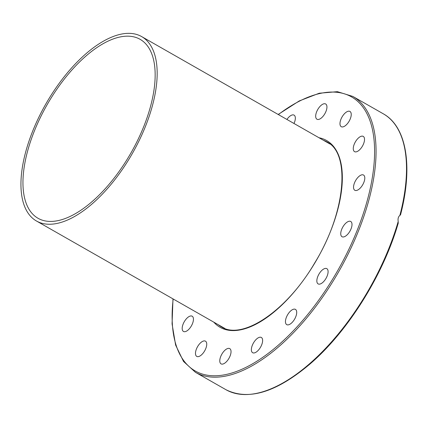 <?xml version="1.0" encoding="UTF-8"?>
<svg xmlns="http://www.w3.org/2000/svg" width="428" height="428" viewBox="0 0 428 428"><rect width="100%" height="100%" fill="white"/><g stroke="black" fill="none" stroke-linecap="round" stroke-linejoin="round"><path stroke-width="0.64" d="M220.185 358.092A8.774 4.12 119.7 0 1 229.75 348.622A8.774 4.12 119.7 0 1 228.98 358.29A8.774 4.12 119.7 0 1 221.057 363.87A8.774 4.12 119.7 0 1 220.185 358.092M251.364 349.73A8.774 4.12 119.7 0 1 255.072 340.618A8.774 4.12 119.7 0 1 261.342 337.467A8.774 4.12 119.7 0 1 260.577 347.129A8.774 4.12 119.7 0 1 252.648 352.709A8.774 4.12 119.7 0 1 251.364 349.73M197.094 347.547A8.774 4.12 119.7 0 1 205.456 341.159A8.774 4.12 119.7 0 1 204.686 350.826A8.774 4.12 119.7 0 1 196.762 356.406A8.774 4.12 119.7 0 1 197.094 347.547M185.618 319.705A8.774 4.12 119.7 0 1 192.167 316.206A8.774 4.12 119.7 0 1 191.391 325.874A8.774 4.12 119.7 0 1 183.468 331.454A8.774 4.12 119.7 0 1 185.618 319.705M286.926 119.455A8.774 4.12 119.7 0 1 294.063 115.132A8.774 4.12 119.7 0 1 295.347 118.117A8.774 4.12 119.7 0 1 293.977 123.483M326.532 109.755A8.774 4.12 119.7 0 1 316.961 119.225A8.774 4.12 119.7 0 1 317.731 109.557A8.774 4.12 119.7 0 1 325.66 103.977A8.774 4.12 119.7 0 1 326.532 109.755M349.617 120.3A8.774 4.12 119.7 0 1 341.255 126.688A8.774 4.12 119.7 0 1 342.026 117.021A8.774 4.12 119.7 0 1 349.954 111.441A8.774 4.12 119.7 0 1 349.617 120.3M361.093 148.136A8.774 4.12 119.7 0 1 354.55 151.64A8.774 4.12 119.7 0 1 355.32 141.973A8.774 4.12 119.7 0 1 363.249 136.393A8.774 4.12 119.7 0 1 361.093 148.136M359.215 189.037A8.774 4.12 119.7 0 1 354.823 190.278A8.774 4.12 119.7 0 1 355.593 180.611A8.774 4.12 119.7 0 1 363.516 175.031A8.774 4.12 119.7 0 1 364.271 181.215A8.774 4.12 119.7 0 1 359.215 189.037M344.262 236.77A8.774 4.12 119.7 0 1 342.031 236.721A8.774 4.12 119.7 0 1 342.796 227.059A8.774 4.12 119.7 0 1 350.725 221.474A8.774 4.12 119.7 0 1 350.917 229.199A8.774 4.12 119.7 0 1 344.262 236.77M318.518 284.069A8.774 4.12 119.7 0 1 318.122 283.898A8.774 4.12 119.7 0 1 318.892 274.23A8.774 4.12 119.7 0 1 326.821 268.656A8.774 4.12 119.7 0 1 326.264 277.922A8.774 4.12 119.7 0 1 318.518 284.069M285.899 323.734A8.774 4.12 119.7 0 1 288.162 313.89A8.774 4.12 119.7 0 1 295.432 309.385A8.774 4.12 119.7 0 1 294.662 319.047A8.774 4.12 119.7 0 1 286.733 324.633A8.774 4.12 119.7 0 1 285.899 323.734M398.077 223.165L398.211 221.426C397.724 218.788 398.281 216.766 399.88 215.37L400.33 214.995M25.921 151.095A106.149 49.835 119.7 0 1 141.652 36.594A106.149 49.835 119.7 0 1 132.343 153.492A106.149 49.835 119.7 0 1 36.46 221.003A106.149 49.835 119.7 0 1 25.921 151.095M27.783 150.437A103.014 48.364 -60.3 0 0 38.017 218.28A103.014 48.364 -60.3 0 0 131.064 152.759A103.014 48.364 -60.3 0 0 140.095 39.317A103.014 48.364 -60.3 0 0 27.783 150.437M323.424 140.277A106.465 49.98 119.7 0 1 326.906 141.903C350.939 153.427 345.647 212.855 314.757 262.867C286.91 310.856 242.366 340.64 221.41 326.858A106.465 49.98 119.7 0 1 218.237 324.686M213.818 322.166A107.508 50.472 -60.3 0 0 317.196 258.929A107.508 50.472 -60.3 0 0 319.004 137.757M278.355 114.57A157.761 74.065 119.7 0 1 367.192 200.786A157.761 74.065 119.7 0 1 246.897 366.887A157.761 74.065 119.7 0 1 173.169 298.979M398.211 221.426A158.809 74.558 119.7 0 1 225.925 389.694C248.363 400.908 276.349 392.38 309.872 364.11C347.755 331.737 383.472 274.696 398.318 222.87M172.982 298.878L172.072 323.889L175.614 345.048L183.51 361.451L195.473 372.328A158.809 74.558 -60.3 0 0 368.615 201.021A158.809 74.558 -60.3 0 0 352.843 96.434L337.392 91.672L319.256 93.224L299.242 100.944L278.173 114.463M352.843 96.434L383.29 113.805A158.809 74.558 119.7 0 1 399.88 215.37M195.473 372.328L225.925 389.694M400.506 214.936C413.186 166.685 406.696 126.677 383.29 113.805M36.46 221.003L224.834 328.453M141.652 36.594L330.025 144.038"/></g></svg>
